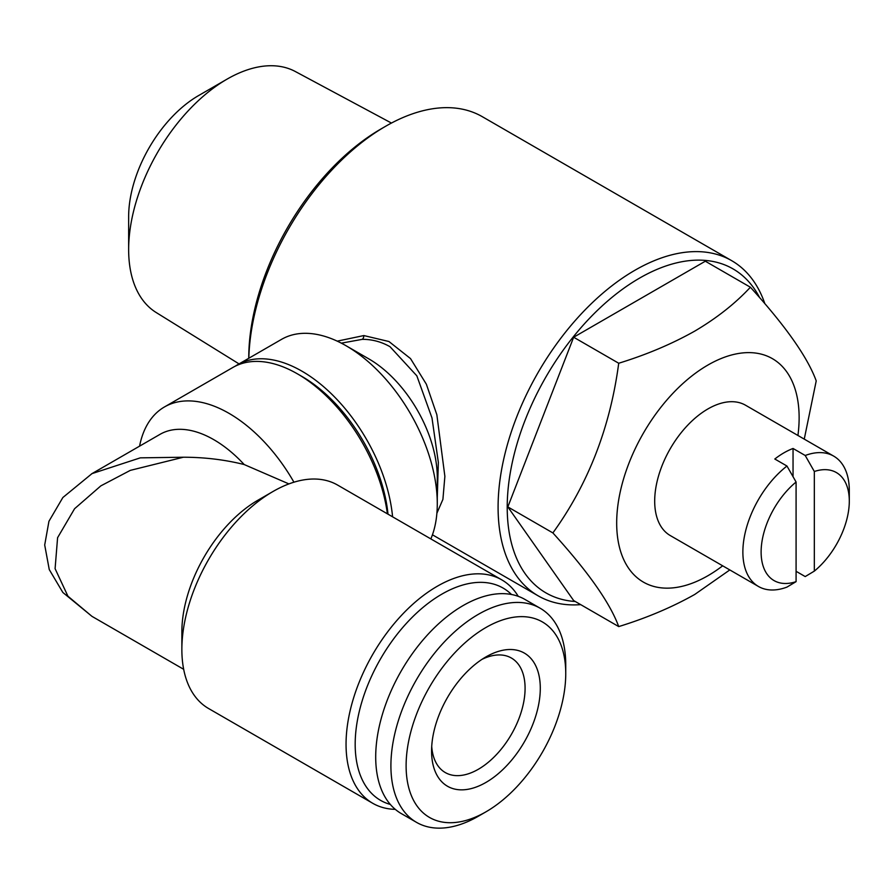 <?xml version="1.0" encoding="UTF-8"?>
<svg xmlns="http://www.w3.org/2000/svg" width="894" height="894" viewBox="0 0 894 894"><rect width="100%" height="100%" fill="white"/><g stroke="black" fill="none" stroke-linecap="round" stroke-linejoin="round"><path stroke-width="1.34" d="M481.989 659.359A66.111 38.174 -60 0 1 511.39 658.029A66.111 38.174 -60 0 1 521.526 711.009A66.111 38.174 -60 0 1 478.335 769.276A66.111 38.174 -60 0 1 445.268 772.55A66.111 38.174 -60 0 1 431.724 746.423M485.934 782.44A76.862 44.376 -60 0 1 431.578 751.061A76.862 44.376 -60 0 1 485.934 656.911L485.934 656.911A76.862 44.376 -60 0 1 540.289 688.302A76.862 44.376 -60 0 1 485.934 782.44M478.335 816.233L485.934 811.841A112.879 65.173 -60 0 1 406.111 765.767A112.879 65.173 -60 0 1 485.934 627.51A112.879 65.173 -60 0 1 565.746 673.595A112.879 65.173 -60 0 1 485.934 811.841L478.335 816.233A123.629 71.375 -60 0 1 416.515 822.357A123.629 71.375 -60 0 1 397.562 723.291A123.629 71.375 -60 0 1 478.335 614.346A123.629 71.375 -60 0 1 540.144 608.222A123.629 71.375 -60 0 1 565.746 664.812L565.746 673.595M416.515 822.357L401.305 813.585A123.629 71.375 -60 0 1 382.364 714.507A123.629 71.375 -60 0 1 463.126 605.562A123.629 71.375 -60 0 1 524.946 599.438L540.144 608.222M91.49 473.909L160.037 434.339A107.504 62.066 60 0 1 213.789 439.669A107.504 62.066 60 0 1 244.196 464.545C224.796 459.695 204.525 457.247 183.382 457.225L130.323 470.367L100.854 485.855L74.571 508.731L57.585 537.707L55.093 568.685L67.944 596.22L92.004 616.391M395.282 809.349A129.004 74.481 -60 0 1 372.776 803.315L208.581 708.517A129.004 74.481 -60 0 1 181.862 649.457L181.862 631.902A107.504 62.066 -60 0 1 257.874 500.238L273.083 491.454A129.004 74.481 -60 0 1 337.586 485.062L501.78 579.86A129.004 74.481 -60 0 1 518.263 596.343M244.196 464.545L288.918 483.911M183.672 669.304L92.004 616.379L62.848 592.465L49.259 569.579L44.7 544.994L48.946 521.28L62.859 497.522L92.004 473.619L140.302 457.851L183.382 457.225M390.332 804.432A122.556 70.76 -60 0 1 359.533 710.428A122.556 70.76 -60 0 1 441.837 594.152A122.556 70.76 -60 0 1 511.524 594.51M372.776 803.315A129.004 74.481 -60 0 1 352.996 699.935A129.004 74.481 -60 0 1 437.278 586.252A129.004 74.481 -60 0 1 501.78 579.86M181.862 649.457A129.004 74.481 -60 0 1 273.083 491.454L257.874 500.238M387.996 514.173A122.556 70.76 -120 0 0 301.971 376.463L297.4 373.837A129.004 74.481 60 0 1 297.411 373.837A129.004 74.481 60 0 1 387.393 513.815M139.576 446.151A129.004 74.481 60 0 1 164.485 406.938A129.004 74.481 60 0 1 228.987 413.33A129.004 74.481 60 0 1 293.936 482.201M722.676 565.813A129.004 74.481 -60 0 1 707.903 575.725A129.004 74.481 -60 0 1 616.681 523.057A129.004 74.481 -60 0 1 707.903 365.054A129.004 74.481 -60 0 1 797.929 435.467M804.254 439.122L816.222 380.889C807.707 357.477 785.77 326.254 750.39 287.231C735.326 303.468 716.776 318.096 694.739 331.115C671.875 343.978 646.541 354.683 618.715 363.243C610.211 427.388 588.263 483.945 552.883 532.925C588.151 571.791 610.099 603.014 618.715 626.582C646.541 618.022 671.875 607.305 694.739 594.454L729.806 569.936M796.085 581.648A62.356 35.995 -60 0 1 761.118 552.023A62.356 35.995 -60 0 1 796.085 482.022L796.085 581.648L786.966 587.101A75.252 43.448 -60 0 1 758.458 586.475A75.252 43.448 -60 0 1 745.35 532.053A75.252 43.448 -60 0 1 786.966 466.031L774.807 459.013A75.252 43.448 -60 0 1 783.926 452.833A75.252 43.448 -60 0 1 793.045 448.475L793.045 476.681M814.333 471.496A62.356 35.995 -60 0 1 849.3 501.109A62.356 35.995 -60 0 1 814.333 571.11L814.333 471.496L805.215 455.493A75.252 43.448 -60 0 1 833.711 456.13L745.529 405.217A75.252 43.448 120 0 0 707.903 408.949A75.252 43.448 120 0 0 658.744 475.262A75.252 43.448 120 0 0 670.276 535.562L758.458 586.475M392.589 516.821A129.004 74.481 -120 0 0 301.971 371.2A129.004 74.481 -120 0 0 237.469 364.808L281.554 339.351A129.004 74.481 60 0 1 346.056 345.743L368.864 358.907A96.753 55.864 60 0 1 437.278 477.407L437.278 503.747A129.004 74.481 60 0 1 430.841 538.903M368.864 358.907L346.056 345.743A129.004 74.481 60 0 1 437.278 503.747M437.278 497.589L438.339 462.354L431.992 417.956L416.827 375.815L390.019 346.704C381.246 341.731 371.993 339.284 362.271 339.351L341.329 343.151M248.755 358.293L248.755 358.036A187.058 107.995 -60 0 1 381.023 128.937L385.582 126.3A193.506 111.728 -60 0 1 482.347 116.712L731.683 260.668A193.506 111.728 -60 0 1 764.851 303.681M248.823 358.248A193.506 111.728 -60 0 1 385.582 126.3L381.023 128.937M575.255 601.494A187.058 107.995 -60 0 1 511.446 466.5A187.058 107.995 -60 0 1 639.489 278.157A187.058 107.995 -60 0 1 759.654 297.68M580.687 604.635A193.506 111.728 -60 0 1 538.177 595.84A193.506 111.728 -60 0 1 508.507 440.776A193.506 111.728 -60 0 1 634.93 270.256A193.506 111.728 -60 0 1 731.683 260.668M337.228 341.139L363.836 335.563L388.968 341.53L410.502 358.572L426.36 384.208L436.853 414.749L444.877 476.368L442.91 499.366L436.887 513.245M128.647 249.582L128.647 216.717A98.91 57.104 -60 0 1 198.58 95.58L227.054 79.141A139.173 80.348 120 0 0 128.647 249.582A139.173 80.348 120 0 0 156.215 312.542L239.044 363.903M391.449 123.059L295.366 71.542A139.173 80.348 120 0 0 227.054 79.141L198.58 95.58M237.469 364.808A129.004 74.481 -120 0 0 235.223 366.194M796.085 571.3L805.215 576.574L814.333 571.11M833.711 456.13A75.252 43.448 -60 0 1 849.3 490.582L849.3 501.109M786.966 466.031L796.085 482.022M805.215 455.493L793.045 448.475M618.715 626.582L573.657 600.567L507.826 506.909L573.657 337.228L705.321 261.216L750.39 287.231M573.657 337.228L618.715 363.243M507.826 506.909L552.883 532.925M164.485 406.938L232.898 367.445A129.004 74.481 60 0 1 297.4 373.837L301.971 376.463M363.836 335.563A4.302 2.671 -89.9 0 1 362.271 339.351M538.177 595.84L432.439 534.802"/></g></svg>

